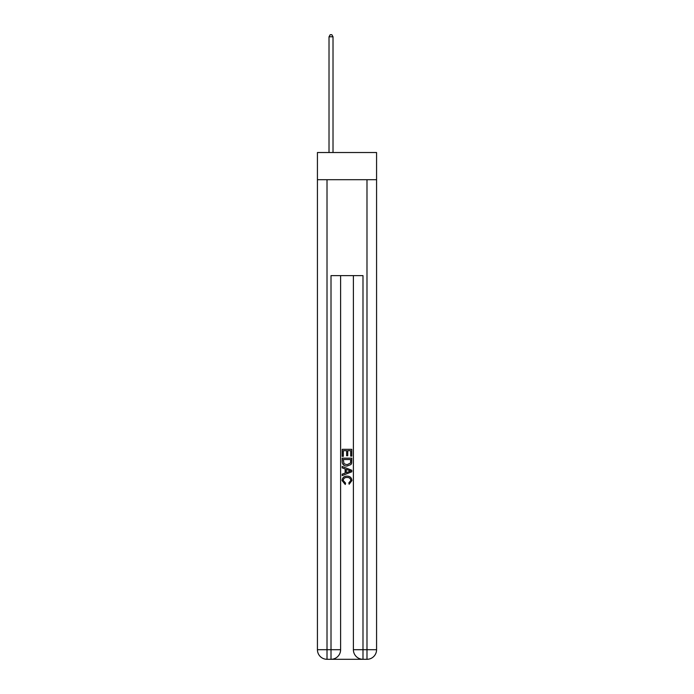 <?xml version="1.0" encoding="UTF-8"?>
<svg xmlns="http://www.w3.org/2000/svg" width="694" height="694" viewBox="0 0 694 694"><rect width="100%" height="100%" fill="white"/><g stroke="black" fill="none" stroke-linecap="round" stroke-linejoin="round"><path stroke-width="1.04" d="M376.573 179.703L376.573 152.524L317.427 152.524L317.427 179.703L376.573 179.703L376.573 649.705L366.987 649.705L366.987 179.703M331.732 659.3L362.268 659.3M362.988 659.3L362.988 649.705L353.393 649.705A9.595 9.595 0 0 0 362.988 659.3L366.987 659.3L366.987 649.705L362.988 649.705L362.988 275.622L331.012 275.622L331.012 649.705L317.427 649.705L317.427 179.703M340.607 275.622L340.607 649.705A9.595 9.595 0 0 1 331.012 659.3L327.013 659.3A9.595 9.595 0 0 1 317.427 649.705M353.393 649.705L353.393 275.622M366.987 659.3A9.595 9.595 0 0 0 376.573 649.705M342.203 456.331L342.203 449.322L351.797 449.322L351.797 456.088L350.687 456.088L350.687 450.675L347.737 450.675L347.737 455.715L346.627 455.715L346.627 450.675L343.313 450.675L343.313 456.331L342.203 456.331M342.203 461.614L342.203 458.179L351.797 458.179L351.658 463.15L350.973 464.546L347.052 466.047C343.981 466.056 342.368 464.581 342.203 461.614M343.313 459.532L343.99 463.774L347.069 464.694L350.487 463.054L350.687 459.532L343.313 459.532M342.203 467.886L342.203 466.455L351.797 470.263L351.797 471.79L342.203 475.598L342.203 474.158L345.152 473.074L345.152 468.979L342.203 467.886M348.917 470.367L346.263 469.387L346.263 472.666L350.687 471.026L348.917 470.367M343.192 480.448L345.586 483.137L345.274 484.49L342.081 480.578C342.342 477.628 344.007 476.145 347.069 476.127C350.019 476.188 351.632 477.663 351.919 480.552L349.134 484.247L348.839 482.894L350.808 480.482C350.531 478.409 349.282 477.411 347.078 477.481C344.831 477.368 343.539 478.357 343.192 480.448M333.016 152.524L333.016 36.782L329.017 36.782L329.017 152.524M329.017 36.782L330.214 34.7L331.81 34.7L333.016 36.782M327.013 179.703L327.013 659.3M340.607 649.705L331.012 649.705L331.012 659.3"/></g></svg>
